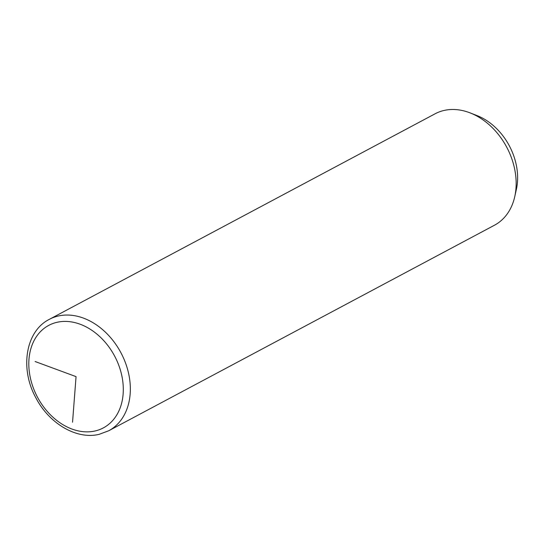 <?xml version="1.0" encoding="UTF-8"?>
<svg xmlns="http://www.w3.org/2000/svg" width="544" height="544" viewBox="0 0 544 544"><rect width="100%" height="100%" fill="white"/><g stroke="black" fill="none" stroke-linecap="round" stroke-linejoin="round"><path stroke-width="0.82" d="M108.678 430.787L494.476 225.223A63.131 47.505 -118 0 0 514.753 196.656A63.131 47.505 -118 0 0 470.118 112.894A63.131 47.505 -118 0 0 444.094 110.446A63.131 47.505 -118 0 0 435.098 113.791L49.307 319.355C25.344 331.35 19.754 368.988 35.986 398.024C49.184 423.552 76.636 439.892 99.151 434.33L108.678 430.787A63.131 47.505 -118 0 0 123.692 358.455A63.131 47.505 -118 0 0 58.303 316.01A63.131 47.505 -118 0 0 49.307 319.355M514.753 196.656L516.385 189.339A55.556 41.8 -118 0 0 477.108 115.62L470.118 112.894M35.108 361.515L76.058 376.632L72.549 422.212M95.091 430.97A58.079 43.704 -118 0 0 119.313 366.765A58.079 43.704 -118 0 0 57.025 322.3A58.079 43.704 -118 0 0 32.803 386.505A58.079 43.704 -118 0 0 95.091 430.97"/></g></svg>

